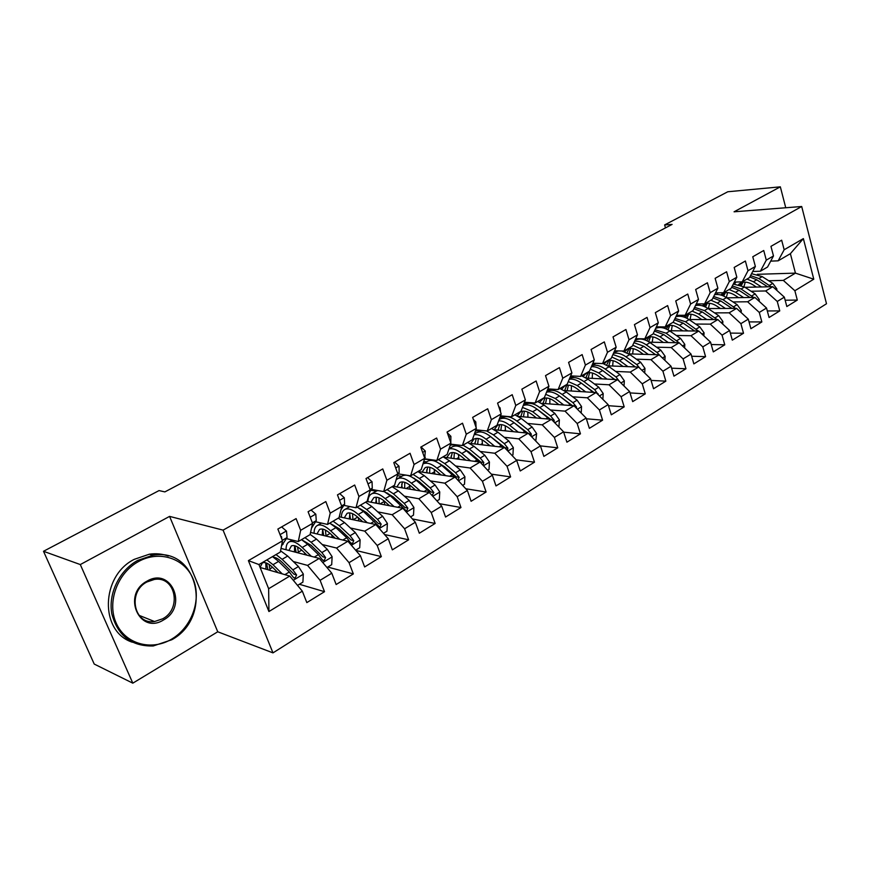 <?xml version="1.0" encoding="UTF-8"?>
<svg xmlns="http://www.w3.org/2000/svg" width="870" height="870" viewBox="0 0 870 870"><rect width="100%" height="100%" fill="white"/><g stroke="black" fill="none" stroke-linecap="round" stroke-linejoin="round"><path stroke-width="1.3" d="M272.973 652.881L826.5 303.75L801.694 206.505L223.079 530.135L272.973 652.881L217.75 631.783L169.585 516.388L80.301 564.565L132.805 683.168L217.75 631.783M132.805 683.168L94.221 664.06L43.5 551.286L80.301 564.565M268.928 611.534L248.396 560.628L282.5 540.835L280.303 552.058L258.945 564.554L268.645 588.718L268.928 611.534L302.325 591.165L306.827 602.606L324.521 591.687L320.095 580.323L331.774 573.199L336.146 584.52L353.34 573.917L349.055 562.662L360.408 555.734L364.639 566.946L381.354 556.626L377.21 545.49L388.248 538.747L392.348 549.851L408.617 539.813L404.594 528.786L415.338 522.228L419.318 533.223L435.141 523.457L431.237 512.528L441.699 506.144L445.56 517.03L460.969 507.525L457.185 496.705L467.364 490.495L471.105 501.272L486.112 492.018L482.437 481.295L492.355 475.248L495.998 485.928L510.614 476.901L507.047 466.287L516.704 460.393L520.238 470.974L534.485 462.177L531.015 451.671L540.433 445.918L543.87 456.391L557.757 447.822L554.386 437.414L563.575 431.814L566.903 442.188L580.453 433.825L577.18 423.516L586.13 418.046L589.371 428.323L602.584 420.177L599.408 409.955L608.141 404.626L611.295 414.805L624.192 406.855L621.093 396.731L629.619 391.533L632.675 401.614L645.268 393.849L642.256 383.822L650.575 378.744L653.555 388.738L665.844 381.158L662.918 371.218L671.042 366.259L673.945 376.166L685.951 368.76L683.091 358.908L691.03 354.068L693.858 363.888L705.581 356.656L702.797 346.891L710.562 342.16L713.302 351.882L724.764 344.814L722.057 335.146L729.636 330.513L732.312 340.159L743.513 333.253L740.881 323.662L748.287 319.138L750.897 328.697L761.848 321.943L759.282 312.439L766.524 308.024L769.069 317.496L779.77 310.894L777.269 301.466L784.348 297.149L786.828 306.534L797.301 300.074L785.164 300.226M757.313 274.311L795.441 273.126L813.776 279.194L803.369 238.608L784.164 249.755L781.662 240.207L770.95 246.351L773.484 255.954L766.285 260.13L763.729 250.495L752.768 256.77L755.367 266.459L748.004 270.733L745.383 261.011L734.171 267.438L736.836 277.215L729.31 281.586L726.613 271.766L715.14 278.346L717.88 288.209L710.181 292.679L707.408 282.783L695.674 289.514L698.49 299.465L690.606 304.043L687.757 294.049L675.74 300.933L678.633 310.981L670.563 315.669L667.638 305.587L655.338 312.635L658.307 322.781L650.042 327.577L647.041 317.398L634.437 324.619L637.492 334.863L629.021 339.778L625.932 329.502L613.024 336.897L616.167 347.239L607.488 352.274L604.313 341.899L591.078 349.479L594.308 359.919L585.412 365.074L582.15 354.601L568.588 362.377L571.905 372.915L562.781 378.211L559.421 367.629L545.512 375.612L548.937 386.247L539.585 391.674L536.127 380.995L521.859 389.173L525.371 399.917L515.779 405.485L512.212 394.697L497.575 403.093L501.196 413.946L491.354 419.655L487.689 408.769L472.649 417.382L476.379 428.344L466.276 434.206L462.503 423.201L447.06 432.053L450.91 443.124L440.524 449.148L436.631 438.034L420.775 447.126L424.745 458.305L414.076 464.493L410.064 453.27L393.773 462.612L397.851 473.9L386.889 480.262L382.756 468.93L366.009 478.533L370.218 489.94L358.951 496.476L354.688 485.025L337.462 494.899L341.812 506.427L330.219 513.148L325.815 501.577L308.089 511.734L312.58 523.381L300.65 530.308L296.104 518.607L277.867 529.069L282.5 540.835M813.776 279.194L794.865 290.732L797.301 300.074M43.5 551.286L159.047 490.582L164.865 491.898L672.086 224.406L664.626 224.938L665.474 227.886M745.003 287.307L772.767 286.708L765.654 290.961L751.06 291.243M784.348 297.149L772.767 286.708M777.269 301.466L765.654 290.961M803.369 238.608L790.384 253.681L778.161 260.826L770.711 261.13M784.164 249.755L778.161 260.826M726.744 297.823L754.877 297.42L747.613 301.781L733.008 301.933M766.524 308.024L754.877 297.42M759.282 312.439L747.613 301.781M773.484 255.954L767.536 267.036L760.38 271.222L752.724 271.483M766.285 260.13L760.38 271.222M708.082 308.556L736.586 308.382L729.158 312.83L714.531 312.874M748.287 319.138L736.586 308.382M740.881 323.662L729.158 312.83M755.367 266.459L749.516 277.584L742.197 281.869L734.334 282.065M748.004 270.733L742.197 281.869M688.986 319.529L717.88 319.584L710.279 324.14L695.652 324.053M729.636 330.513L717.88 319.584M722.057 335.146L710.279 324.14M736.836 277.215L731.083 288.361L723.601 292.744L715.521 292.885M729.31 281.586L723.601 292.744M669.432 330.73L698.751 331.046L690.976 335.711L676.327 335.494M710.562 342.16L698.751 331.046M702.797 346.891L690.976 335.711M717.88 288.209L712.236 299.389L704.569 303.869L696.272 303.956M710.181 292.679L704.569 303.869M649.411 342.182L679.165 342.78L671.205 347.543L656.567 347.195M691.03 354.068L679.165 342.78M683.091 358.908L671.205 347.543M698.49 299.465L692.944 310.666L685.114 315.255L676.534 315.331M690.606 304.043L685.114 315.255M630.609 348.468L628.923 353.883L659.123 354.786L650.977 359.669L636.329 359.169M671.042 366.259L659.123 354.786M662.918 371.218L650.977 359.669M678.633 310.981L673.217 322.215L665.191 326.913L656.393 326.837M670.563 315.669L665.191 326.913M607.891 365.835L638.613 367.075L630.261 372.077L615.623 371.425M650.575 378.744L638.613 367.075M642.256 383.822L630.261 372.077M658.307 322.781L653.011 334.036L644.79 338.843L635.742 338.68M650.042 327.577L644.79 338.843M571.057 377.275L571.677 377.308M586.336 378.058L617.591 379.668L609.043 384.79L594.406 383.974M629.619 391.533L617.591 379.668M621.093 396.731L609.043 384.79M637.492 334.863L632.327 346.14L623.91 351.056L614.579 350.795M629.021 339.778L623.91 351.056M549.84 389.651L550.427 389.684M564.239 390.554L596.07 392.566L587.315 397.808L572.688 396.818M608.141 404.626L596.07 392.566M599.408 409.955L587.315 397.808M616.167 347.239L611.131 358.527L602.518 363.573L592.894 363.203M607.488 352.274L602.518 363.573M541.542 403.332L574.015 405.779L565.032 411.151L550.416 409.977M586.13 418.046L574.015 405.779M577.18 423.516L565.032 411.151M594.308 359.919L589.425 371.229L580.594 376.395L570.666 375.894M585.412 365.074L580.594 376.395M518.237 416.382L551.406 419.318L542.206 424.832L527.601 423.462M563.575 431.814L551.406 419.318M554.386 437.414L542.206 424.832M571.905 372.915L567.186 384.235L558.127 389.532L547.872 388.901M562.781 378.211L558.127 389.532M494.269 429.726L528.221 433.206L518.781 438.861L504.208 437.284M540.433 445.918L528.221 433.206M531.015 451.671L518.781 438.861M548.937 386.247L544.381 397.579L535.093 403.006L524.49 402.212M539.585 391.674L535.093 403.006M469.582 443.352L504.448 447.452L494.769 453.248L480.207 451.454M449.409 447.637L450.693 447.789M464.874 449.551L465.472 449.627M516.704 460.393L504.448 447.452M507.047 466.287L494.769 453.248M525.371 399.917L520.999 411.26L511.473 416.828L500.489 415.849M515.779 405.485L511.473 416.828M444.102 457.261L480.055 462.068L470.115 468.016L455.597 465.983M423.733 461.502L426.496 461.894M439.622 463.732L440.35 463.84M492.355 475.248L480.055 462.068M482.437 481.295L470.115 468.016M501.196 413.946L497.009 425.289L487.243 431.009L475.868 429.813M491.354 419.655L487.243 431.009M418.046 471.486L455.021 477.064L444.82 483.176L430.324 480.882M397.34 475.662L401.679 476.347M413.631 478.239L414.468 478.369M467.364 490.495L455.021 477.064M457.185 496.705L444.82 483.176M476.379 428.344L472.399 439.687L462.372 445.549L450.573 444.135M466.276 434.206L462.372 445.549M392.772 486.265L429.312 492.463L418.84 498.738L404.387 496.172M370.87 490.234L376.231 491.18M386.867 493.062L387.705 493.214M441.699 506.144L429.312 492.463M431.237 512.528L418.84 498.738M450.91 443.124L447.126 454.466L436.838 460.491L424.582 458.805M440.524 449.148L436.838 460.491M366.835 501.435L402.919 508.276L392.163 514.725L377.743 511.864M415.338 522.228L402.919 508.276M404.594 528.786L392.163 514.725M424.745 458.305L421.189 469.648L410.618 475.825L398.232 473.889M414.076 464.493L410.618 475.825M339.246 516.802L375.796 524.523L364.737 531.146L350.371 527.981M388.248 538.747L375.796 524.523M377.21 545.49L364.737 531.146M397.851 473.9L394.545 485.232L383.681 491.583L371.414 489.418M386.889 480.262L383.681 491.583M310.557 532.44L347.924 541.227L336.56 548.035L322.226 544.522M360.408 555.734L347.924 541.227M349.055 562.662L336.56 548.035M370.218 489.94L367.162 501.25L355.993 507.775L343.867 505.372M358.951 496.476L355.993 507.775M281.01 548.415L319.268 558.399L307.567 565.402L293.288 561.52M331.774 573.199L319.268 558.399M320.095 580.323L307.567 565.402M341.812 506.427L339.017 517.715L327.533 524.425L315.56 521.761M330.219 513.148L327.533 524.425M260.119 567.479L289.786 576.06L268.645 588.718M302.325 591.165L289.786 576.06M312.58 523.381L310.068 534.648L298.269 541.553L286.447 538.617M300.65 530.308L298.269 541.553M785.751 207.756L780.336 186.833L727.788 191.759L664.626 224.938M169.585 516.388L223.079 530.135M780.336 186.833L734.062 211.801L801.694 206.505M768.732 280.771L783.315 280.39L795.441 273.126L790.384 253.681M248.396 560.628L258.945 564.554M794.865 290.732L783.315 280.39M324.521 591.687L299.367 584.27M353.34 573.917L327.772 567.066M381.354 556.626L355.852 550.438M408.617 539.813L384.562 534.528M435.141 523.457L412.423 518.944M460.969 507.525L439.47 503.686M486.112 492.018L465.765 488.755M510.614 476.901L491.322 474.139M534.485 462.177L516.193 459.849M557.757 447.822L540.39 445.875M580.453 433.825L563.695 432.172M602.584 420.177L586.369 418.785M624.192 406.855L608.478 405.703M645.268 393.849L630.032 392.914M665.844 381.158L651.075 380.407M685.951 368.76L671.607 368.184M705.581 356.656L691.65 356.232M724.764 344.814L711.225 344.531M743.513 333.253L730.354 333.09M761.848 321.943L749.037 321.9M779.77 310.894L767.307 310.949M281.63 526.915L286.502 531.124L287.067 537.573L281.499 545.936M281.837 539.161L281.575 536.757L280.466 535.67M297.529 585.39L302.901 582.139L303.325 574.037L298.443 566.555L287.698 556.05L280.542 550.797M274.811 557.463L274.692 558.051M276.791 571.459L276.997 572.362M282.228 573.874L272.995 564.706L266.883 559.899M277.965 572.634L273.104 567.805C268.569 563.434 265.002 561.803 262.392 562.89L260.076 567.381M272.495 556.626L278.607 561.4L289.34 571.992L293.07 577.06L295.082 578.224L296.605 574.939L292.875 569.883L282.13 559.323L276.018 554.56M266.47 563.053L267.927 569.73M272.593 567.316L269.863 568.926L269.102 564.456M273.484 557.224C275.964 557.431 278.878 559.171 282.217 562.411L293.973 574.189L296.605 574.939M269.863 568.926L270.244 570.405M265.807 562.814L265.992 569.176M311.079 510.027L315.821 514.213L316.256 520.651L311.525 528.123M339.724 493.605L344.324 497.77L344.64 504.187L340.953 509.863M326.989 567.534L331.698 564.684L332.122 556.702L327.283 549.329L316.506 539.085L310.133 534.387M304.554 552.82L304.989 554.668M311.351 556.332L302.205 547.502C296.746 542.401 292.396 540.531 289.155 541.912C286.991 543.054 285.969 545.664 286.089 549.742M307.012 555.201L302.249 550.59C297.703 546.338 294.082 544.783 291.385 545.925L288.905 550.471M301.509 539.65L307.665 544.294L318.431 554.625L322.139 559.595L324.129 560.758L325.576 557.539L321.867 552.57L311.101 542.271L304.935 537.649M294.919 545.794L296.159 552.363M301.738 550.112L298.323 552.135L297.605 546.969M302.803 540.4L311.123 545.349L322.9 556.843L325.576 557.539M298.323 552.135L298.519 552.983M294.593 545.707L294.495 551.939M355.634 550.188L359.712 547.719L360.137 539.835L355.33 532.581L344.542 522.576L338.321 518.118M331.677 534.865L332.275 537.551M339.691 539.291L330.622 530.776C325.141 525.784 320.736 524.023 317.387 525.458C315.168 526.644 314.07 529.243 314.092 533.277M335.276 538.247L330.6 533.854C326.043 529.699 322.368 528.221 319.584 529.428L316.963 533.952M329.73 523.142L335.929 527.644L346.717 537.725L350.414 542.619L352.372 543.772L353.753 540.618L350.066 535.735L339.267 525.676L333.069 521.195M322.639 529.09L323.683 535.529M330.089 533.386L326.011 535.789L325.402 530.058M331.361 524.066L339.235 528.753L351.034 539.976L353.753 540.618M322.629 529.09L322.27 535.191M171.792 639.037C192.042 627.085 201.775 599.289 193.118 578.931C184.766 558.42 159.471 549.873 138.547 561.531C117.504 572.873 106.727 602.149 116.188 623.094C125.345 644.213 151.684 651.282 171.792 639.037M137.677 560.41L152.815 555.256C198.306 546.784 213.422 617.33 171.727 639.776L153.218 645.975C131.544 646.464 117.744 635.807 111.849 613.981C108 593.721 119.386 570.383 137.677 560.41M163.593 619.918C139.417 635.426 121.463 594.417 146.976 581.171C171.39 566.457 188.29 606.684 163.593 619.918M146.921 581.976C127.303 591.839 133.817 624.986 154.555 621.539L162.723 618.787C182.167 608.576 175.327 575.69 154.371 579.442L146.921 581.976M132.36 642.223C99.441 631.718 100.702 575.809 134.328 559.312L149.422 554.19C156.024 553.266 162.309 553.875 168.269 556.017M367.586 477.63L372.055 481.784L372.262 488.168L369.652 492.039M394.697 462.079L399.036 466.222L399.145 472.584L397.59 474.803M383.496 533.31L386.965 531.2L387.389 523.425L382.637 516.291L371.816 506.514L365.563 502.175M362.779 521.772L358.19 517.563L358.897 520.956M367.26 522.718L358.266 514.485C352.774 509.624 348.315 507.939 344.868 509.45C342.595 510.657 341.431 513.256 341.355 517.248M358.19 517.563C353.622 513.507 349.903 512.104 347.043 513.365L344.292 517.867M357.2 507.079L363.442 511.44L379.853 527.242L381.18 524.153L377.504 519.346L366.694 509.526L360.452 505.176M349.686 513.615L350.512 519.183M352.948 519.694L352.513 513.67M359.212 508.189L366.596 512.604L378.417 523.566L381.18 524.153M349.925 512.93L349.327 518.933M410.596 516.9L413.5 515.127L413.913 507.46L409.204 500.424L398.373 490.865L392.098 486.667M384.051 500.848L384.844 504.85M394.11 506.601L385.182 498.64C379.679 493.888 375.166 492.289 371.631 493.855C369.315 495.095 368.075 497.694 367.923 501.642M389.564 505.742L385.051 501.707C380.473 497.738 376.71 496.411 373.774 497.716L370.903 502.207M383.942 491.43L390.217 495.672L406.594 511.158L407.867 508.123L404.213 503.404L393.381 493.812L387.106 489.582M376.025 498.619L376.666 503.295M379.146 503.773L378.95 497.781M386.367 492.746L393.229 496.868L405.072 507.601L407.867 508.123M376.079 491.267L377.71 490.528M376.525 497.227L375.709 503.121M402.756 474.596L398.525 473.932M421.091 446.952L425.31 451.073L424.712 458.229M436.968 500.913L439.339 499.478L439.752 491.909L435.076 484.981L424.245 475.64L417.926 471.551M409.4 484.807L410.172 489.212M420.253 490.93L411.39 483.198C405.877 478.565 401.309 477.054 397.699 478.663L396.111 479.859M393.86 485.634L393.795 486.439M415.653 490.147L411.205 486.265C406.616 482.393 402.821 481.132 399.808 482.48L396.829 486.95M432.042 495.476L433.847 492.518L430.215 487.885L419.373 478.5L413.076 474.389M401.69 484.057L402.168 487.852M404.691 488.287L404.724 482.339M412.858 477.728L419.177 481.556L431.02 492.039L433.847 492.518M402.005 476.162L402.582 475.825C406.203 474.204 410.781 475.694 416.295 480.316L427.126 489.723L430.28 493.518M402.44 481.936L401.418 487.733M429.562 459.49L424.429 459.284M447.3 432.727L450.888 436.316L450.801 442.623M462.644 485.362L464.504 484.231L464.917 476.76L460.284 469.93L449.442 460.796L443.102 456.826M434.173 469.332L434.88 474.019M445.712 475.662L436.925 468.169C431.4 463.634 426.789 462.198 423.103 463.873L422.972 463.938M419.09 470.866L419.025 471.627M441.068 474.955L436.686 471.214C432.085 467.44 428.257 466.244 425.18 467.636L422.091 472.095M457.935 480.24L459.153 477.325L455.543 472.758L444.7 463.579L438.371 459.588M430.411 459.599L429.171 460.611M426.702 469.898L427.039 472.845M429.617 473.226L429.856 467.331M438.708 463.123L444.45 466.635L456.293 476.89L459.153 477.325M427.268 461.448L427.855 461.1C431.563 459.425 436.174 460.839 441.699 465.352L454.825 477.032M427.692 467.049L426.485 472.758M455.26 444.7L450.247 445.092M473.345 419.427L475.814 421.95L476.075 427.42M487.657 470.213L489.027 469.376L489.44 461.992L484.84 455.271L473.998 446.332L467.647 442.471M458.403 454.357L458.99 459.251M470.529 460.796L461.796 453.52C456.88 449.54 452.596 448.039 448.953 449.007M443.7 456.478L443.635 457.044M465.831 460.165L461.513 456.554C456.913 452.857 453.042 451.726 449.91 453.161L446.734 457.609M483.057 465.276L483.818 462.514L480.229 458.022L469.376 449.05L463.025 445.168M455.989 444.787L453.759 446.256M451.095 456.152L451.312 458.229M453.933 458.577L454.379 452.726M463.949 448.909L469.082 452.085L480.925 462.122L483.818 462.514M451.9 447.093L452.498 446.745C456.271 445.016 460.926 446.364 466.45 450.78L479.403 461.981M452.324 452.552L450.943 458.175M480.12 430.258L475.401 431.15M498.706 406.475L500.098 407.943L500.598 412.162M512.017 455.445L512.941 454.89L513.333 447.604L508.787 440.97L497.944 432.227L491.572 428.475M482.067 439.828L482.524 444.874M494.725 446.31L486.047 439.23C481.643 435.729 477.684 434.217 474.15 434.685M489.984 445.755L485.71 442.264C481.11 438.654 477.217 437.577 474.03 439.056L470.757 443.493M507.428 450.606L507.852 448.083L504.285 443.656L493.442 434.88L486.591 430.933M481.458 430.4L477.728 432.26M474.879 442.776L475.009 443.994M477.663 444.298L478.293 438.513M488.603 435.087L504.937 447.735L507.852 448.083M475.912 433.108L476.521 432.749C480.37 430.976 485.058 432.249 490.582 436.566L503.36 447.321M476.336 438.415L474.803 443.972M504.23 416.208L499.902 417.437M523.392 393.871L524.251 396.492M535.768 441.068L536.638 433.575L532.125 427.039L521.293 418.481L514.899 414.827M505.198 425.734L505.503 430.878M518.313 432.194L509.689 425.31C505.709 422.189 502.023 420.699 498.651 420.841M513.528 431.705L509.309 428.334C504.709 424.799 500.794 423.788 497.542 425.289L494.203 429.693M531.135 436.24L531.287 433.999L527.742 429.66L516.9 421.069C511.364 416.86 506.644 415.664 502.729 417.48L501.12 418.622M500.826 430.4L501.642 424.658M512.691 421.645L527.883 433.173M499.337 419.46L499.956 419.09C503.86 417.285 508.58 418.481 514.116 422.7L526.731 433.053M499.771 424.636L498.075 430.117M527.764 402.462L523.805 403.974M558.921 427.039L559.377 419.895L554.897 413.446L544.065 405.061L537.671 401.505M527.785 412.021L527.949 417.241M541.325 418.426L532.744 411.727L522.478 407.399M536.496 418.002L532.331 414.74C527.731 411.282 523.783 410.325 520.488 411.869L517.215 415.827M554.19 422.178L554.146 420.275L550.612 416.001L539.781 407.584C534.256 403.473 529.504 402.342 525.534 404.202L523.936 405.3M523.446 416.85L524.425 411.162M536.235 408.563L550.449 419.231M523.174 405.605C527.1 403.995 531.733 405.192 537.062 409.183L549.525 419.155M522.631 411.195L520.804 416.61M550.645 389.064L547.121 390.739M581.193 413.043L581.551 406.54L577.114 400.178L566.294 391.978L559.889 388.509M549.862 398.688L549.862 403.952M576.625 408.421L576.44 406.888L572.938 402.669L562.118 394.436C556.582 390.402 551.808 389.336 547.785 391.228L551.308 389.184M563.771 405.007L555.245 398.482L545.686 394.327M558.921 404.637L554.799 401.472C550.199 398.09 546.229 397.188 542.891 398.764L539.704 402.331M547.785 391.228L546.632 391.968M545.533 403.626L546.675 398.003M559.258 395.839L572.438 405.659M546.534 392.207C550.362 391.185 554.668 392.446 559.464 396.002L571.764 405.605M544.957 398.09L542.989 403.441M572.938 376.014L569.893 377.743M602.866 399.363L603.193 393.512L598.799 387.237L587.989 379.2L581.573 375.829M571.438 385.704L571.275 391M573.874 376.058L572.928 376.579M585.684 391.913L577.212 385.54L568.295 381.582M580.79 391.598L576.723 388.531C572.123 385.225 568.132 384.366 564.75 385.965L561.672 389.194M598.451 394.947L594.721 389.673L583.911 381.604C578.409 377.667 573.635 376.656 569.556 378.548L573.58 376.199M567.11 390.739L568.393 385.171M581.845 383.518L593.895 392.424M569.252 379.276C572.928 378.657 576.951 379.94 581.323 383.126L593.471 392.403M566.74 385.29L564.663 390.587M594.688 363.269L592.133 364.954M624.029 386.019L624.323 380.788L619.962 374.6L609.174 366.716L602.747 363.432M592.514 373.045L592.198 378.363M596.08 363.323L594.036 364.28M607.075 379.124L598.647 372.925L590.317 369.163M602.16 378.874L598.125 375.894C593.536 372.654 589.523 371.849 586.097 373.48L583.15 376.395M619.668 381.712L615.982 376.971L605.194 369.065C600.224 365.552 595.754 364.454 591.796 365.748M588.185 378.156L589.621 372.643M591.361 366.738C594.884 366.4 598.658 367.673 602.66 370.555L614.666 379.516M588.022 372.795L585.869 377.776M613.926 378.841L614.851 379.527M615.906 350.838L613.883 352.361M644.703 373.012L644.964 368.369L640.635 362.257L629.869 354.536L621.963 351.001M613.122 360.713L612.654 366.031M618.45 350.904L614.666 352.263M627.955 366.651L619.581 360.593L611.806 357.026M623.018 366.444L619.027 363.551C614.438 360.376 610.414 359.614 606.955 361.278L604.139 363.91M640.179 368.608L636.753 364.573L625.965 356.83C621.43 353.655 617.254 352.513 613.426 353.394M608.782 365.878L610.348 360.408M612.915 354.536L623.507 358.277L635.361 366.944M608.815 360.604L606.64 365.096M636.622 338.702L635.165 339.942L637.308 338.713M664.887 360.332L665.115 356.232L660.83 350.197L650.075 342.628C644.572 338.941 639.722 338.104 635.502 340.126L634.926 340.464L635.502 340.126M633.273 348.674L632.664 353.992M648.357 354.46L640.026 348.544L632.762 345.183M643.398 354.318L639.439 351.502C634.861 348.392 630.826 347.674 627.324 349.349L624.649 351.73M659.938 355.569L657.035 352.47L646.269 344.868C642.093 341.986 638.167 340.833 634.491 341.399M633.915 342.66L643.865 346.293L655.578 354.677M629.119 348.685L626.965 352.752M656.839 326.848L656.024 327.631M684.614 347.956L684.81 344.379L680.557 338.419L669.824 331.002C664.56 327.512 659.841 326.652 655.654 328.425M652.979 336.929L652.228 342.236M668.29 342.562L660.004 336.777L653.207 333.612M663.31 342.465L659.395 339.724C654.816 336.668 650.771 335.994 647.236 337.701L644.713 339.833M679.089 342.78L666.105 333.188L655.023 329.752M648.672 341.714L650.412 336.799M654.403 331.068L663.756 334.58L675.337 342.704M648.976 337.038L646.856 340.725M677.567 315.266L676.186 316.071M703.884 335.874L704.058 332.786L699.839 326.913L689.138 319.627C684.309 316.462 679.861 315.538 675.805 316.843M672.249 325.456L671.357 330.752M687.779 330.926L679.535 325.282L673.108 322.281M660.939 326.881L660.58 327.522M682.765 330.872L678.894 328.207C674.326 325.217 670.259 324.586 666.703 326.315L664.343 328.229M698.338 331.046L685.495 321.769L675.055 318.387M667.997 329.85L669.78 325.402M674.402 319.747L683.2 323.129L694.641 331.002M668.388 325.652L666.311 328.99M697.011 303.945L695.978 304.533M722.72 324.086L722.872 321.465L718.696 315.658L708.006 308.513C703.547 305.62 699.36 304.652 695.456 305.609M691.095 314.244L690.084 319.529M706.821 319.562L698.621 314.037L692.194 311.112M680.275 315.266L679.677 316.256M701.796 319.551L697.947 316.952C693.401 314.016 689.323 313.428 685.734 315.179L683.537 316.887M717.152 319.584L704.461 310.601L694.608 307.317M686.93 318.3L688.714 314.255M693.923 308.698L702.199 311.928L713.52 319.573M687.365 314.527L685.353 317.55M715.988 292.885L715.325 293.277M741.153 312.569L741.273 310.383L737.129 304.652L726.472 297.638C722.317 294.984 718.37 293.995 714.607 294.691M709.539 303.293L708.408 308.556M725.439 308.448L717.293 303.043L710.866 300.193M699.219 303.924L698.36 305.239M720.404 308.48L716.586 305.946C712.051 303.075 707.962 302.521 704.352 304.282L702.318 305.816M735.552 308.382L722.992 299.682L713.694 296.496M705.472 307.034L707.245 303.358M712.987 297.899L720.795 300.987L731.975 308.404M705.94 303.641L703.993 306.381M759.162 301.324L759.271 299.552L755.16 293.886L744.524 287.002L733.312 284.055M727.592 292.592L726.352 297.562M743.654 297.583L735.541 292.298L729.125 289.503M717.793 292.853L716.641 294.473M738.597 297.649L734.824 295.18C730.289 292.363 726.2 291.841 722.568 293.625L720.697 294.984M753.55 297.442L741.12 289.003L732.344 285.925M723.622 296.05L725.373 292.701M731.616 287.328L738.967 290.275L750.027 297.496M724.101 292.994L722.241 295.474M776.79 290.33L776.866 288.949L772.788 283.359L762.196 276.606L751.571 273.68M745.253 282.13L743.959 286.654M761.467 286.948L753.409 281.771L746.993 279.053M736.009 282.021L734.519 283.935M756.411 287.067L752.659 284.653C748.135 281.88 744.046 281.401 740.392 283.196L738.684 284.392M771.157 286.741L758.868 278.563L750.56 275.594M741.392 285.317L743.111 282.272M749.82 276.997L756.759 279.803L767.688 286.817M741.871 282.576L740.109 284.816M286.371 531.004L280.064 534.637M283.065 544.294L281.662 545.109M287.067 537.573L282.304 540.335M280.825 536.572L281.575 536.757M293.288 580.279L303.315 574.233M282.13 559.323L287.698 556.05M276.845 571.677L276.116 572.101M272.995 564.706L278.607 561.4M292.875 569.883L298.443 566.555M284.892 574.635L289.34 571.992M315.69 514.094L310.22 517.248M316.256 520.651L312.384 522.892M344.194 497.662L339.517 500.359M344.64 504.187L341.627 505.938M322.759 562.531L332.112 556.898M311.101 542.271L316.506 539.085M302.205 547.502L307.665 544.294M321.867 552.57L327.283 549.329M314.287 557.094L318.431 554.625M351.415 545.283L360.126 540.031M339.267 525.676L344.542 522.576M330.622 530.776L335.929 527.644M350.066 535.735L355.33 532.581M342.856 540.031L346.717 537.725M371.925 481.665L367.999 483.927M372.262 488.168L370.044 489.451M398.917 466.102L395.709 467.951M399.145 472.584L397.688 473.421M379.276 528.503L387.378 523.62M366.694 509.526L371.816 506.514M357.679 517.106L353.209 519.749M358.266 514.485L363.442 511.44M377.504 519.346L382.637 516.291M370.653 523.435L374.252 521.293M406.388 512.18L413.913 507.656M393.381 493.812L398.373 490.865M384.17 501.479L380.005 503.937M385.182 498.64L390.217 495.672M404.213 503.404L409.204 500.424M397.71 507.286L401.037 505.296M425.191 450.954L422.657 452.411M425.31 457.402L424.571 457.827M432.781 496.291L439.741 492.094M419.373 478.5L424.245 475.64M409.65 486.439L406.116 488.527M411.39 483.198L416.295 480.316M430.215 487.885L435.076 484.981M424.038 491.572L427.126 489.723M450.769 436.207L448.887 437.295M458.468 480.816L464.906 476.945M444.7 463.579L449.442 460.796M434.478 471.79L431.542 473.519M436.925 468.169L441.699 465.352M455.543 472.758L460.284 469.93M449.681 476.26L452.541 474.552M475.694 421.83L474.422 422.57M483.492 465.754L489.429 462.177M469.376 449.05L473.998 446.332M458.697 457.5L456.337 458.892M461.796 453.52L466.45 450.78M480.229 458.022L484.84 455.271M474.661 461.35L477.293 459.773M499.989 407.823L499.293 408.226M507.873 451.073L513.333 447.789M493.442 434.88L497.944 432.227M482.328 443.559L480.501 444.635M486.047 439.23L490.582 436.566M504.285 443.656L508.787 440.97M498.999 446.81L501.424 445.364M531.635 436.762L536.638 433.76M516.9 421.069L521.293 418.481M505.372 429.965L504.067 430.726M509.689 425.31L514.116 422.7M527.742 429.66L532.125 427.039M522.729 432.651L524.958 431.324M528.732 433.738L531.287 433.999M554.81 422.809L559.366 420.069M539.781 407.584L544.065 405.061M527.872 416.686L527.057 417.165M532.744 411.727L537.062 409.183M550.612 416.001L554.897 413.446M545.871 418.829L547.904 417.622M552.167 420.101L554.146 420.275M577.397 409.204L581.541 406.714M562.118 394.436L566.294 391.978M555.245 398.482L559.464 396.002M572.938 402.669L577.114 400.178M568.447 405.355L570.285 404.256M575.005 406.779L576.44 406.888M599.441 395.937L603.182 393.686M583.911 381.604L587.989 379.2M577.212 385.54L581.323 383.126M594.721 389.673L598.799 387.237M590.469 392.207L592.133 391.217M597.266 393.762L598.201 393.816M620.952 382.985L624.312 380.962M605.194 369.065L609.174 366.716M598.647 372.925L602.66 370.555M615.982 376.971L619.962 374.6M611.958 379.374L613.459 378.483M641.951 370.337L644.953 368.532M625.965 356.83L629.869 354.536M619.581 360.593L623.507 358.277M636.753 364.573L640.635 362.257M632.947 366.846L634.284 366.053M662.461 357.994L665.104 356.396M646.269 344.868L650.075 342.628M640.026 348.544L643.865 346.293M657.035 352.47L660.83 350.197M653.435 354.612L654.621 353.905M682.482 345.934L684.799 344.542M666.105 333.188L669.824 331.002M660.004 336.777L663.756 334.58M676.849 340.638L680.557 338.419M673.456 342.66L674.489 342.04M702.046 334.156L704.047 332.949M685.495 321.769L689.138 319.627M679.535 325.282L683.2 323.129M696.217 329.077L699.839 326.913M693.009 330.991L693.912 330.448M721.176 322.639L722.861 321.628M704.461 310.601L708.006 308.513M698.621 314.037L702.199 311.928M715.14 317.778L718.696 315.658M712.128 319.573L712.9 319.116M739.859 311.395L741.262 310.546M722.992 299.682L726.472 297.638M717.293 303.043L720.795 300.987M733.66 306.719L737.129 304.652M730.822 308.415L731.452 308.034M758.14 300.389L759.26 299.715M741.12 289.003L744.524 287.002M735.541 292.298L738.967 290.275M751.756 295.909L755.16 293.886M776.007 289.623L776.866 289.112M758.868 278.563L762.196 276.606M753.409 281.771L756.759 279.803M769.471 285.338L772.788 283.359M293.712 577.821L295.082 578.224M292.309 540.074L289.155 541.912M322.857 560.421L324.129 560.758M321.476 523.077L317.387 525.458M351.197 543.489L352.372 543.772M154.555 621.539L139.037 615.329M149.422 554.19L152.815 555.256M349.838 506.557L344.868 509.45M378.765 527.013L379.853 527.242M376.634 490.941L371.631 493.855M405.583 510.973L406.594 511.158M402.582 475.825L397.699 478.663M431.966 495.389L432.64 495.498M427.855 461.1L423.103 463.873M452.498 446.745L449.029 448.768M480.686 430.324L479.359 431.096M476.521 432.749L474.4 433.989M504.861 416.241L502.729 417.48M499.956 419.09L499.108 419.59M528.427 402.505L525.534 404.202M549.916 389.608L550.819 389.075M571.927 376.786L573.232 376.025M593.427 364.269L595.113 363.29M594.699 363.899L591.883 365.541M614.416 352.046L616.46 350.849M615.34 351.871L613.665 352.85M655.904 327.87L657.666 326.848"/></g></svg>
